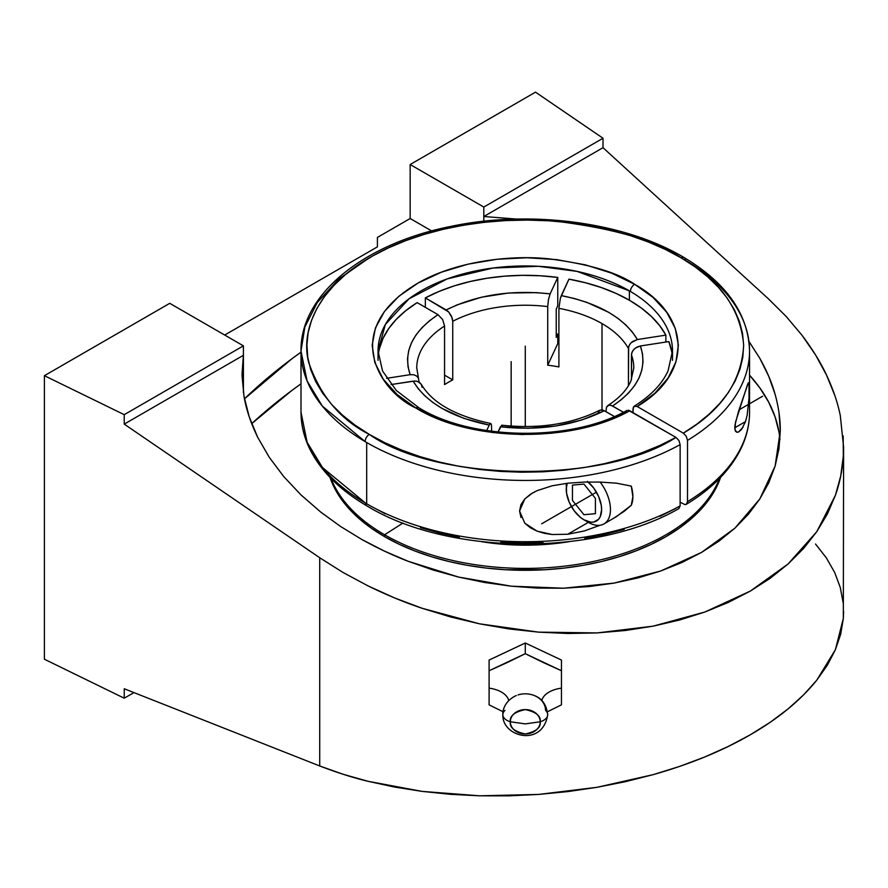 <?xml version="1.0" encoding="UTF-8"?>
<svg xmlns="http://www.w3.org/2000/svg" width="888" height="888" viewBox="0 0 888 888"><rect width="100%" height="100%" fill="white"/><g stroke="black" fill="none" stroke-linecap="round" stroke-linejoin="round"><path stroke-width="1.33" d="M561.449 700.643L561.449 704.85L547.474 711.754L561.449 704.85L561.449 688.156A25.463 14.708 0 0 0 541.924 700.099M508.746 700.543A25.463 14.708 0 0 0 489.099 688.156L489.099 704.85L503.074 711.754L489.099 704.85L489.099 688.156A25.463 14.708 180 0 1 508.624 700.099M510.345 721.778A13.886 8.014 180 0 1 502.852 714.773A13.886 8.014 0 0 0 510.345 721.778C509.501 716.017 514.474 711.954 525.274 709.59C536.075 711.954 541.047 716.017 540.204 721.778A14.93 12.188 180 0 0 525.274 709.59A14.93 12.188 180 0 0 510.345 721.778L525.274 723.887L510.345 721.778A14.93 12.188 180 0 0 525.274 733.965A14.93 12.188 180 0 0 540.204 721.778L525.274 723.887L540.204 721.778C541.047 727.538 536.075 731.601 525.274 733.965C514.474 731.601 509.501 727.538 510.345 721.778M532.545 694.927A20.258 16.539 0 0 0 518.004 694.927A20.258 16.539 0 0 1 532.545 694.927A20.258 16.539 0 0 1 545.532 710.367A13.886 8.014 0 0 1 547.696 714.773A13.886 8.014 180 0 1 540.204 721.778A13.886 8.014 0 0 0 547.696 714.773M749.55 351.015A224.276 129.482 180 0 1 687.501 440.37L687.501 501.642A224.276 129.482 0 0 0 749.55 412.232L749.55 350.96A224.276 129.482 180 0 0 685.436 260.317A5.894 3.43 120.5 0 0 684.215 257.631A5.894 3.43 120.5 0 0 681.229 257.897C656.743 241.059 615.761 228.938 558.308 221.523C501.554 215.729 424.73 225.796 372.405 256.11C318.848 285.714 299.889 329.859 308.791 362.737C320.49 396.048 340.67 419.946 369.319 434.41C437.551 482.406 604.961 484.038 675.968 437.407L678.92 440.515L680.13 444.622A224.276 129.482 180 0 1 366.689 442.524L366.689 503.785A224.276 129.482 0 0 1 365.623 503.174A224.276 129.482 0 0 1 300.999 412.232L307.126 442.302L322.499 467.554L365.623 503.174A5.894 3.419 120.3 0 0 366.844 505.86A5.894 3.419 -59.7 0 1 365.623 503.174A224.276 129.482 0 0 0 366.689 503.785A224.276 129.482 0 0 0 680.13 505.894L678.876 508.602L680.13 505.894L680.13 444.622A224.276 129.482 180 0 1 366.689 442.524A224.276 129.482 180 0 1 365.112 441.602L322.311 406.049L307.07 380.897L300.999 350.96L304.85 327.05L317.238 302.586L338.728 279.087L368.798 258.208M626.85 410.456L626.906 410.434C571.495 441.969 471.661 440.648 418.892 407.747A5.894 3.43 120.5 0 0 415.895 408.014A5.894 3.43 -59.5 0 1 418.892 407.747L396.337 390.498L382.55 370.995L378.044 350.96A147.23 85.004 180 0 1 468.931 272.427A147.23 85.004 180 0 1 629.381 290.853L577.089 271.395L538.339 266.3L493.106 268.021L447.197 278.899L409.002 298.823L385.381 324.464L378.044 350.96L378.044 360.328M628.205 410.201L629.792 410.756C572.349 443.323 470.795 442.024 415.895 408.014C380.164 392.03 338.628 329.659 418.126 283.006C454.834 261.76 508.691 254.712 548.484 258.774C588.766 263.98 617.482 272.494 634.654 284.293A5.894 3.43 120.5 0 0 630.447 291.475A147.23 85.004 0 0 0 629.381 290.853L629.381 300.222A147.23 85.004 0 0 0 568.942 279.154L561.316 295.593C598.845 303.208 624.209 317.86 637.406 339.527L631.068 342.724L629.137 345.465L628.449 348.473A108.525 62.648 0 0 0 602.009 323.587L602.009 409.868L602.009 323.587A108.525 62.648 0 0 0 558.907 308.325A108.525 62.648 180 0 1 602.009 323.587A108.525 62.648 180 0 1 628.449 348.473L628.449 385.681L628.626 346.975L629.958 344.045L632.423 341.569L637.406 339.527L632.356 332.012L625.796 324.897L617.826 318.27L608.558 312.243L586.657 302.297L574.325 298.512L561.316 295.593L560.395 298.146L568.942 279.154L585.603 282.795L601.376 287.568L616.039 293.406L629.381 300.222L641.192 307.925L651.304 316.394L659.573 325.496L665.878 335.12L637.406 339.527L665.878 335.12L665.878 342.035L665.878 335.12A147.23 85.004 0 0 0 629.381 300.222L629.381 290.853A147.23 85.004 180 0 1 630.447 291.475A5.894 3.43 -59.5 0 1 634.654 284.293L611.643 273.16L585.325 264.835L556.687 259.629L526.85 257.753L496.947 259.274L468.143 264.136L441.525 272.15L418.126 283.006L398.845 296.292L384.449 311.455L375.413 328.016L372.172 345.243L374.803 362.504L383.216 379.143L397.091 394.505L415.895 408.014L438.528 419.003L464.391 427.261L492.529 432.512L521.878 434.532L551.359 433.255L579.875 428.738L606.349 421.145L629.792 410.756L675.968 437.407L659.895 445.432L642.557 452.514L624.109 458.585L604.717 463.603L584.582 467.499L563.88 470.252L542.812 471.828L521.578 472.216L500.388 471.417L479.42 469.43L458.896 466.267L438.994 461.982L419.913 456.599L401.831 450.161L384.915 442.746L369.319 434.41A5.894 3.43 120.5 0 0 365.112 441.602A5.894 3.43 -59.5 0 1 369.319 434.41L355.089 425.163L342.491 415.151L331.657 404.473L322.688 393.24L315.673 381.551L310.667 369.519L307.736 357.265L306.904 344.899L308.169 332.545L311.522 320.324L316.938 308.347L324.353 296.747L333.71 285.614L344.91 275.058L357.853 265.201L372.405 256.11L388.422 247.896L405.761 240.626L424.253 234.365L443.723 229.193L463.969 225.141L484.804 222.255L506.038 220.557L527.45 220.08L548.851 220.801L570.018 222.744L590.753 225.874L610.855 230.159L630.136 235.553L648.407 242.024L665.489 249.495L681.229 257.897A5.894 3.43 -59.5 0 1 684.215 257.631C625.096 222.067 530.402 209.513 450.849 226.407C363.769 243.578 300.066 294.705 300.999 350.96A224.276 129.482 180 0 0 365.112 441.602A224.276 129.482 180 0 0 366.689 442.524L366.689 503.785A224.276 129.482 0 0 0 680.13 505.894L680.13 444.622L678.92 440.515L675.968 437.407L628.205 410.201M843.178 435.964L843.323 456.188L840.714 476.046L835.386 495.36L827.383 513.963L816.76 531.701L803.629 548.429L788.089 563.98L770.285 578.232L750.36 591.064L728.493 602.353L704.872 612.021L679.709 619.968L653.202 626.14L625.585 630.469L597.113 632.922L568.02 633.488L538.55 632.145L508.968 628.926L479.531 623.831L450.482 616.927L422.089 608.269L394.572 597.924L368.198 585.98L343.179 572.56L319.724 557.753L319.724 765.978L319.724 557.753L124.231 424.12L124.231 414.663L243.412 345.854L243.412 355.3L124.231 424.12L124.231 414.663L44.4 375.691L124.231 414.663L243.412 345.854L169.752 303.319L44.4 375.691L44.4 659.229L124.231 698.201L124.231 688.755L319.724 765.978C337.651 772.826 353.813 777.955 368.198 781.34L422.089 791.397L479.531 795.815L538.55 794.427L597.113 787.29L653.202 774.647C690.087 764.168 722.477 750.871 750.36 734.753C778.277 718.658 800.41 700.477 816.76 680.208L835.386 649.727L843.323 618.47L843.6 447.152L840.292 415.551C837.684 402.553 833.055 388.988 826.406 374.836C820.656 362.437 812.564 349.317 802.142 335.442L786.368 316.683L768.342 298.757L603.008 147.686L603.008 138.239L535.508 92.152L603.008 138.239L483.816 207.048L410.156 164.524L483.816 207.048L483.816 221.245L483.816 216.506L516.783 219.081L483.816 216.506L483.816 207.048L603.008 138.239L603.008 147.686L483.816 216.506L603.008 147.686L768.342 298.757L786.368 316.683L802.142 335.442L815.528 354.889L826.406 374.836L834.687 395.105M779.964 439.715A269.131 155.378 0 0 0 749.55 375.18L759.795 387.823L768.697 402.175L775.113 416.971L778.987 432.056M340.426 526.373L320.857 512.187L300.965 494.894L283.649 476.468L269.142 457.12L257.598 437.107C250.638 422.721 246.087 409.035 243.967 396.048L242.024 373.826L243.412 355.3L243.412 392.651L243.412 355.3L242.036 375.513L243.967 396.048L249.173 416.672L257.598 437.107L269.142 457.12L283.649 476.468L300.965 494.894L320.857 512.187L340.426 526.373L361.638 539.371L340.426 526.373M408.158 561.283C393.517 555.721 378.011 548.418 361.638 539.371L384.293 551.037L408.158 561.283L433.033 569.996L458.652 577.089L408.158 561.283M511.155 586.18L458.652 577.089L484.77 582.506L511.155 586.18L537.54 588.089L563.658 588.211L511.155 586.18M614.152 583.083L563.658 588.211L589.277 586.535L614.152 583.083L638.017 577.899L660.672 571.017L614.152 583.083M701.453 552.469L660.672 571.017L681.884 562.515L701.453 552.469L719.191 540.981L734.931 528.149L701.453 552.469M759.795 499.001L734.931 528.149L748.506 514.108L759.795 499.001L768.697 482.95L775.113 466.122L759.795 499.001M748.973 341.403L759.795 358.275C766.866 370.873 771.972 382.917 775.113 394.383C778.621 407.07 780.352 419.214 780.286 430.802L775.113 466.122L778.987 448.684L780.286 430.802L778.987 412.643M384.593 536.652A198.956 114.863 0 0 0 583.394 565.29A198.956 114.863 0 0 0 720.557 477.411L715.661 488.777L709.079 499.389L700.732 509.579L690.698 519.247L679.065 528.305L665.956 536.652L651.492 544.222L635.808 550.937L619.058 556.732L601.409 561.56L583.028 565.356L564.091 568.098L544.777 569.752L505.772 569.752L486.458 568.098L467.521 565.356L449.139 561.56L431.49 556.732L414.74 550.937L399.056 544.222L384.593 536.652L384.593 534.765L384.593 536.652A198.956 114.863 0 0 1 329.992 477.411L334.887 488.777L341.469 499.389L349.817 509.579L359.851 519.247L371.484 528.305L384.593 536.652M719.469 478.532A198.956 114.863 180 0 1 580.841 563.836A198.956 114.863 180 0 1 384.593 534.765A198.956 114.863 0 0 0 580.841 563.836A198.956 114.863 0 0 0 719.469 478.532M403.019 523.01L384.593 534.765L403.019 523.01M568.919 541.702A161.483 93.229 180 0 1 481.629 541.702A161.483 93.229 0 0 0 568.919 541.702M557.764 334.132A147.23 85.004 0 0 0 556.232 333.944L557.764 334.132L556.232 337.418L557.764 334.132L557.764 343.589L557.764 334.132M558.907 343.734A147.23 85.004 0 0 0 557.764 343.589L547.73 365.19A108.525 62.648 180 0 1 558.907 366.922L558.907 308.325L560.395 298.146L558.907 308.325L558.907 366.922A108.525 62.648 180 0 0 547.73 365.19L547.73 306.593L547.73 365.19L557.764 343.589A147.23 85.004 0 0 1 558.907 343.734M379.509 348.407L383.061 338.328L388.711 328.571L396.348 319.28L405.883 310.6L417.16 302.63A147.23 85.004 0 0 0 378.277 355.544M557.764 277.422A147.23 85.004 0 0 0 425.341 297.913L425.341 307.359L425.341 297.913L446.187 309.945C476.379 294.994 511.033 289.632 550.127 293.861L548.429 299.733L547.73 306.593A108.525 62.648 0 0 0 452.736 321.29A108.525 62.648 180 0 1 547.73 306.593L548.429 299.733L550.127 293.861L536.33 292.629L508.469 293.029L481.54 297.191L457.065 304.895L446.187 309.945L448.695 311.966L425.341 297.913L439.127 291.397L454.179 285.892L470.274 281.485L487.168 278.222L504.628 276.168L522.377 275.347L540.182 275.768L557.764 277.422L550.127 293.861L557.764 277.422L557.764 305.783L557.764 277.422M520.956 517.471L519.569 511.033L520.945 504.673L524.775 498.978L530.38 494.305L537.107 490.653L552.114 485.792L567.754 483.216L584.282 482.073L600.155 482.073L616.538 483.183L631.257 486.102L632.878 496.647L631.257 505.316L624.12 511.366L612.487 518.992M530.414 527.805L524.808 523.21L519.569 511.033L524.775 498.978L532.556 492.962L537.107 490.653L552.114 485.792L567.754 483.216L584.282 482.073L600.155 482.073A31.258 18.049 60 0 1 603.984 523.909A31.258 18.049 60 0 1 600.155 525.23L584.271 530.969L567.754 534.254L552.147 534.509L544.466 533.344L537.14 531.157L530.414 527.805M452.736 379.886L452.736 321.29L452.236 318.093L448.695 311.966L451.626 316.439L452.736 321.29L452.736 379.886L444.555 375.158L452.736 379.886A108.525 62.648 180 0 0 444.555 384.615A108.525 62.648 180 0 1 452.736 379.886M418.415 378.066L416.472 375.913L418.415 378.066L419.103 382.129L416.75 367.887A108.525 62.648 180 0 1 444.555 326.018L444.555 384.615L444.555 326.018A108.525 62.648 0 0 0 416.75 367.676M588.134 481.984A25.008 14.441 60 0 1 601.487 511.965A25.008 14.441 60 0 1 583.938 519.802L580.486 517.427L574.114 510.7L569.241 502.242L566.6 493.362L566.255 484.082A31.258 18.049 -120 0 1 566.267 483.394A31.258 18.049 -120 0 0 566.378 486.846M552.147 534.509L537.14 531.157L524.808 523.21M587.39 481.363L593.761 488.089L598.634 496.536L601.276 505.416L601.62 509.601L600.266 516.638L598.634 519.225L593.761 522.033L590.698 522.155L583.938 519.802L588.356 522.355L567.754 534.254L588.356 522.355A31.258 18.049 -120 0 0 600.155 525.23L584.271 530.969L567.754 534.254M747.152 415.262L745.487 421.622L734.787 427.794L734.975 425.13L738.483 411.499L748.329 382.761L749.017 383.017L749.017 397.924L747.152 415.262L749.017 397.924M738.971 431.801L736.874 432.267L735.464 431.191L734.787 427.772L745.487 421.622L741.602 429.392L738.472 432.045L736.874 432.267L734.975 429.836L735.475 422.266L747.141 385.725L748.329 382.761L749.017 383.017M588.356 522.355L583.938 519.802L588.356 522.355A31.258 18.049 -120 0 0 600.155 525.23A31.258 18.049 -120 0 0 600.155 482.073L616.538 483.183L631.257 486.102A31.258 18.049 -120 0 1 631.257 505.316L616.483 516.594L603.984 523.909M566.255 489.188L567.154 483.283A25.008 14.441 60 0 0 566.255 489.188A25.008 14.441 60 0 0 583.938 519.802M556.232 309.068L556.232 337.418L556.232 309.068L557.764 305.783L556.232 309.068M437.995 314.663L442.635 319.558L444.555 326.018L442.635 319.558L437.995 314.663L429.248 320.957L421.856 327.783L415.917 335.087L411.51 342.735L408.702 350.627L407.525 358.663L408.014 366.711L410.145 374.681C402.819 352.103 412.099 332.101 437.995 314.663L417.16 302.63L437.995 314.663M416.472 375.913L413.575 374.725L410.145 374.681L413.575 374.725L416.472 375.913M413.142 381.141L416.572 381.185L419.48 382.373L421.411 384.526L418.126 381.64L414.896 381.008L391.031 384.56L413.142 381.141L418.193 388.655L424.753 395.771L432.722 402.386L441.991 408.413L463.891 418.37L489.233 425.075C451.703 417.449 426.34 402.808 413.142 381.141M490.664 423.476C455.433 415.961 432.323 402.93 421.345 384.393L422.1 387.312M490.154 423.665L490.931 423.632L491.453 424.952L491.641 431.257L491.453 424.952L490.931 423.632L490.154 423.665L489.233 425.075L490.565 423.476M386.546 378.332L410.145 374.681L386.546 378.332M607.914 405.527L606.493 407.159L608.902 405.161L611.266 405.394L623.398 412.254L612.554 405.994L610.034 405.117L607.792 405.605C619.402 397.979 627.117 389.754 630.935 380.941L633.799 367.887A108.525 62.648 180 0 0 631.446 354.923L632.134 351.914L634.076 349.173L636.974 347.086L640.403 345.976C647.74 368.553 638.45 388.556 612.554 405.994L621.3 399.711L628.693 392.873L634.631 385.581L639.038 377.933L641.846 370.03L643.023 362.004L642.535 353.946L640.403 345.976L635.431 348.018L632.966 350.483L631.623 353.413L631.446 379.731L631.446 354.923A108.525 62.648 0 0 1 633.799 368.098M606.493 407.159L605.993 411.655L606.493 407.159M501.753 425.197L497.99 432.023L500.421 426.795L528.171 428.305L555.755 426.018L581.64 420.035L604.362 410.722L614.341 416.472L603.085 410.123L599.733 410.256L601.853 409.845L604.362 410.722C574.17 425.674 539.516 431.035 500.421 426.795L502.12 425.352L502.697 427.073M597.935 413.087L599.844 410.189C571.683 424.153 539.005 429.159 501.82 425.208M486.691 430.547L489.233 425.075L486.691 430.547M672.272 355.544A147.23 85.004 0 0 0 668.875 341.58L640.403 345.976L668.875 341.58L671.739 351.726M684.215 257.631C726.584 283.061 748.362 314.174 749.55 350.96A224.276 129.482 180 0 1 687.501 440.37L686.28 436.263L683.338 433.155C721.5 410.611 741.613 381.318 743.656 345.277C740.747 309.257 719.935 280.12 681.229 257.897L695.171 266.933L707.547 276.712L718.248 287.124L727.161 298.079L734.221 309.479L739.349 321.223L742.501 333.189L743.656 345.277L742.79 357.376L739.926 369.364L735.075 381.152L728.304 392.607L719.646 403.629L709.201 414.13L697.058 423.998L683.338 433.155L637.162 406.504L654.956 393.151L668.042 378.099L675.946 361.893L678.377 345.099L675.257 328.36L666.688 312.254L652.991 297.391L634.654 284.293C691.53 316.239 692.729 373.77 637.162 406.504L634.165 406.238C650.837 395.748 662.137 383.949 668.076 370.829L672.505 350.96A147.23 85.004 0 0 0 630.447 291.475A147.23 85.004 180 0 1 672.505 350.96L672.505 360.328M634.221 406.204L633 408.902L633 412.598L633.311 407.248L634.221 406.204L637.162 406.504L683.338 433.155L686.28 436.263L687.501 440.37L687.501 501.642L686.28 504.34L684.926 504.595L680.13 502.197L684.926 504.595L686.313 504.317C711.255 489.188 729.104 471.362 739.859 450.827C746.286 438.317 749.516 425.452 749.55 412.232A224.276 129.482 0 0 1 687.501 501.642L686.28 504.34M743.023 427.261L738.472 432.045M749.183 384.992L749.239 388.411M675.968 508.291L659.939 516.305M624.22 529.437L604.883 534.443L584.792 538.35M543.123 542.701L521.933 543.112L500.776 542.324M459.362 537.24L439.482 532.989L420.413 527.639M385.414 513.875L369.819 505.594M505.017 710.367A13.886 8.014 0 0 0 502.852 714.773M541.802 700.543A25.463 14.708 180 0 1 561.449 688.156L561.449 670.74L525.274 653.69L489.099 670.74L489.099 688.156L489.099 660.05L489.099 670.74L507.192 662.57L525.274 653.69L525.274 643.001L525.274 653.69L543.356 662.57L561.449 670.74L561.449 660.05L561.449 696.514M331.08 478.532A198.956 114.863 0 0 0 384.593 534.765A198.956 114.863 180 0 1 331.08 478.532M489.099 660.05L525.274 643.001L561.449 660.05L525.274 643.001L489.099 660.05M251.681 423.665L291.752 390.554L300.999 383.838A688.267 397.369 0 0 0 251.681 423.665M843.6 447.152L843.323 456.188C842.435 469.919 839.782 482.972 835.386 495.36L816.76 531.701L788.089 563.98L750.36 591.064L704.872 612.021L653.202 626.14L597.113 632.922L538.55 632.145L479.531 623.831L422.089 608.269C404.839 602.508 386.879 595.082 368.198 585.98L343.179 572.56L319.724 557.753L124.231 424.12L243.412 355.3L243.412 345.854L169.752 303.319L44.4 375.691L44.4 659.229L124.231 698.201L133.944 692.596L124.231 698.201L124.231 688.755L319.724 765.978L343.179 774.292L368.198 781.34L394.572 787.057L422.089 791.397L450.482 794.327L479.531 795.815L508.968 795.848L538.55 794.427L568.02 791.563L597.113 787.29L625.585 781.629L653.202 774.647L679.709 766.388L704.872 756.931L728.493 746.353L750.36 734.753L770.285 722.233L788.089 708.89L803.629 694.838L816.76 680.208L827.383 665.134L835.386 649.727L840.714 634.121L843.323 618.47L843.6 611.277M244.466 398.823A688.267 397.369 180 0 1 300.999 352.17L291.752 358.896L244.466 398.823M377.411 246.864L224.697 335.042L377.411 246.864L377.411 237.418L377.411 246.864M775.113 394.383L768.697 376.201L759.795 358.275L748.506 340.759M843.178 602.897L840.292 587.523L834.687 572.505L826.406 557.964L815.528 544.022M377.411 237.418L410.156 218.515L431.679 230.947L410.156 218.515L410.156 164.524L410.156 218.515L377.411 237.418M535.508 92.152L410.156 164.524L535.508 92.152M525.274 360.328L525.274 369.785M511.155 426.118L511.155 361.627M525.274 346.154L525.274 426.629M762.659 396.203L739.016 409.856M596.436 492.174L541.658 523.798M595.415 513.675L595.415 498.368L583.938 484.082L572.449 485.103L572.449 500.421L583.938 514.707L595.415 513.675M534.254 695.537C542.035 698.368 546.52 704.739 547.696 714.662C542.712 747.618 501.776 736.985 502.852 714.662C502.43 709.945 505.328 700.443 516.294 695.537M300.999 350.96L300.999 412.232C301.032 425.208 304.151 437.851 310.356 450.161C321.456 471.695 340.282 490.265 366.844 505.86C447.841 555.533 595.382 556.809 678.876 508.602"/></g></svg>

